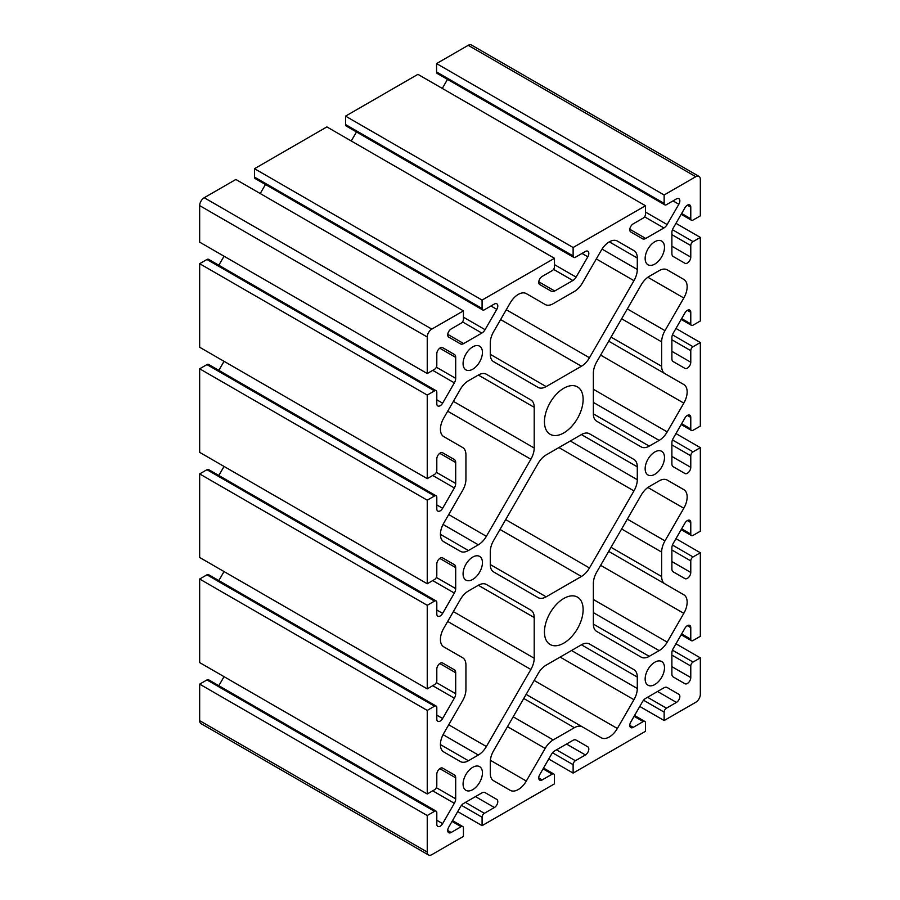 <?xml version="1.0" encoding="UTF-8"?>
<svg xmlns="http://www.w3.org/2000/svg" width="900" height="900" viewBox="0 0 900 900"><rect width="100%" height="100%" fill="white"/><g stroke="black" fill="none" stroke-linecap="round" stroke-linejoin="round"><path stroke-width="1.35" d="M482.434 562.669A13.68 7.897 -60 0 1 476.46 576.428A13.68 7.897 -60 0 1 465.919 580.095A13.68 7.897 -60 0 1 465.919 564.3A13.68 7.897 -60 0 1 479.599 556.403A13.68 7.897 -60 0 1 482.434 562.669M664.492 457.56A13.68 7.897 -60 0 1 658.519 471.319A13.68 7.897 -60 0 1 647.977 474.986A13.68 7.897 -60 0 1 647.977 459.191A13.68 7.897 -60 0 1 661.658 451.294A13.68 7.897 -60 0 1 664.492 457.56M583.133 609.637A27.36 15.795 -60 0 1 571.185 637.166A27.36 15.795 -60 0 1 550.114 644.501A27.36 15.795 -60 0 1 550.114 612.911A27.36 15.795 -60 0 1 577.462 597.116A27.36 15.795 -60 0 1 583.133 609.637M463.084 784.058A13.68 7.897 -60 0 1 469.058 770.299A13.68 7.897 -60 0 1 479.599 766.631A13.68 7.897 -60 0 1 479.599 782.426A13.68 7.897 -60 0 1 465.919 790.324A13.68 7.897 -60 0 1 463.084 784.058M460.373 761.546L443.756 751.95A16.088 9.293 -60 0 1 443.756 733.376L462.6 700.74A16.088 9.293 120 0 0 465.93 689.524L465.93 665.089A16.088 9.293 120 0 0 462.6 657.72L443.756 646.841A16.088 9.293 -60 0 1 443.756 628.256L460.373 599.49A16.088 9.293 -60 0 1 468.416 590.996L478.327 585.27A16.088 9.293 -60 0 1 486.371 584.471L530.865 610.166A16.088 9.293 -60 0 1 534.206 617.535L534.206 658.249A16.088 9.293 -60 0 1 530.865 669.465L486.371 746.528A16.088 9.293 -60 0 1 478.327 755.021L468.416 760.748A16.088 9.293 -60 0 1 460.373 761.546L460.373 761.546M486.304 584.426L530.865 610.166L486.304 584.426M436.354 577.429L455.692 588.6A6.435 3.712 -60 0 1 454.354 593.077L442.631 613.395A4.826 2.79 -60 0 1 437.805 616.185A4.826 2.79 -60 0 1 436.804 613.969L436.804 602.415A3.217 1.856 120 0 0 436.129 600.941L208.564 469.553A3.217 1.856 120 0 0 206.955 469.71L199.665 473.918L199.665 557.483L427.241 688.871L434.52 684.664A3.217 1.856 120 0 0 436.804 680.715L436.804 669.161A4.826 2.79 -60 0 1 438.907 664.301A4.826 2.79 -60 0 1 442.631 663.008L454.354 669.78A6.435 3.712 -60 0 1 455.692 672.727L455.692 693.709A6.435 3.712 -60 0 1 454.354 698.197L442.631 718.504A4.826 2.79 -60 0 1 437.805 721.294A4.826 2.79 -60 0 1 436.804 719.089L436.804 707.524A3.217 1.856 120 0 0 436.129 706.05L208.564 574.661A3.217 1.856 120 0 0 206.955 574.819L199.665 579.026L199.665 662.591L427.241 793.98L434.52 789.773A3.217 1.856 120 0 0 436.804 785.835L436.804 774.27A4.826 2.79 -60 0 1 438.907 769.41A4.826 2.79 -60 0 1 442.631 768.116L454.354 774.889A6.435 3.712 -60 0 1 455.692 777.836L455.692 798.817A6.435 3.712 -60 0 1 454.354 803.306L442.631 823.624A4.826 2.79 -60 0 1 437.805 826.414A4.826 2.79 -60 0 1 436.804 824.197L436.804 812.633A3.217 1.856 120 0 0 436.129 811.159L208.564 679.77A3.217 1.856 120 0 0 206.955 679.939L199.665 684.135L427.241 815.524L427.241 852.053A6.435 3.712 120 0 0 428.58 855A6.435 3.712 120 0 0 431.798 854.685L463.433 836.415L463.433 828.011A3.217 1.856 120 0 0 462.757 826.538A3.217 1.856 120 0 0 461.149 826.695L451.136 832.477A4.826 2.79 -60 0 1 448.729 832.714A4.826 2.79 -60 0 1 448.729 827.145L460.451 806.827A6.435 3.712 -60 0 1 463.669 803.43L481.849 792.934A6.435 3.712 -60 0 1 485.066 792.619L496.789 799.391A4.826 2.79 -60 0 1 497.531 803.261A4.826 2.79 -60 0 1 494.381 807.514L484.369 813.296A3.217 1.856 120 0 0 482.085 817.234L482.085 825.649L554.456 783.866L554.456 775.451A3.217 1.856 120 0 0 553.793 773.977A3.217 1.856 120 0 0 552.184 774.135L542.171 779.918A4.826 2.79 -60 0 1 539.752 780.165A4.826 2.79 -60 0 1 539.752 774.585L551.486 754.268A6.435 3.712 -60 0 1 554.704 750.87L572.873 740.385A6.435 3.712 120 0 1 576.09 740.059L587.824 746.831A4.826 2.79 120 0 1 588.555 750.701A4.826 2.79 120 0 1 585.405 754.954L575.392 760.736A3.217 1.856 -60 0 0 573.12 764.685L573.12 773.089L548.741 759.015M199.665 684.135L199.665 720.664A6.435 3.712 120 0 0 201.004 723.611L428.58 855M436.129 811.159A3.217 1.856 120 0 0 434.52 811.327L427.241 815.524M224.044 676.665L218.824 685.699M442.631 768.116L454.354 774.889M199.665 579.026L427.241 710.415L427.241 793.98M436.129 706.05A3.217 1.856 120 0 0 434.52 706.207L427.241 710.415M224.044 571.545L218.824 580.59M442.631 663.008L454.354 669.78M199.665 473.918L427.241 605.306L427.241 688.871M436.129 600.941A3.217 1.856 120 0 0 434.52 601.099L427.241 605.306M224.044 466.436L218.824 475.47M493.616 571.928A16.088 9.293 -60 0 1 490.286 564.559L490.286 551.7A16.088 9.293 120 0 1 493.616 540.484L538.11 463.421A16.088 9.293 120 0 1 546.154 454.928L581.423 434.565A16.088 9.293 -60 0 1 589.466 433.766L633.96 459.461A16.088 9.293 -60 0 1 637.29 466.83L637.29 479.689A16.088 9.293 120 0 1 633.96 490.905L589.466 567.967A16.088 9.293 120 0 1 581.423 576.461L546.154 596.824A16.088 9.293 -60 0 1 538.11 597.623L493.616 571.928M513.191 716.805L553.207 739.913A16.088 9.293 120 0 0 545.164 748.406L526.32 781.043A16.088 9.293 -60 0 1 510.221 790.335L493.616 780.739A16.088 9.293 -60 0 1 490.286 773.37L490.286 761.929A16.088 9.293 -60 0 1 493.616 750.712L538.11 673.639A16.088 9.293 -60 0 1 546.154 665.145L581.423 644.794L637.29 677.048A16.088 9.293 120 0 0 633.96 669.679L589.466 643.995A16.088 9.293 120 0 0 581.423 644.794M457.718 811.575L482.085 825.649M485.066 792.619L496.789 799.391M664.492 667.778A13.68 7.897 -60 0 1 658.519 681.548A13.68 7.897 -60 0 1 647.977 685.215A13.68 7.897 -60 0 1 647.977 669.42A13.68 7.897 -60 0 1 661.658 661.523A13.68 7.897 -60 0 1 664.492 667.778M667.204 642.127L683.82 613.35A16.088 9.293 120 0 0 683.82 594.776L664.976 583.898A16.088 9.293 -60 0 1 661.646 576.529L661.646 552.094A16.088 9.293 -60 0 1 664.976 540.877L683.82 508.241A16.088 9.293 120 0 0 683.82 489.656L667.204 480.071A16.088 9.293 120 0 0 659.16 480.87L649.249 486.585A16.088 9.293 120 0 0 641.205 495.079L596.7 572.153A16.088 9.293 120 0 0 593.37 583.369L593.37 624.082A16.088 9.293 120 0 0 596.7 631.451L641.205 657.146A16.088 9.293 120 0 0 649.249 656.347L659.16 650.621A16.088 9.293 120 0 0 667.204 642.127L593.37 599.501M608.692 551.396L683.82 594.776M667.159 480.049L683.82 489.656M675.956 643.793L700.335 657.855L700.335 694.384A6.435 3.712 -60 0 1 695.779 702.27L664.144 720.529L664.144 712.125A3.217 1.856 -60 0 1 666.428 708.188L676.44 702.405A4.826 2.79 120 0 0 679.59 698.153A4.826 2.79 120 0 0 678.847 694.283L667.125 687.51A6.435 3.712 120 0 0 663.908 687.825L645.727 698.321A6.435 3.712 120 0 0 642.51 701.719L630.788 722.025A4.826 2.79 120 0 0 630.788 727.605A4.826 2.79 120 0 0 633.195 727.369L643.207 721.586A3.217 1.856 -60 0 1 644.816 721.429A3.217 1.856 -60 0 1 645.491 722.903L645.491 731.306L573.12 773.089M639.776 706.455L664.144 720.529M675.956 538.673L700.335 552.746L700.335 636.311L693.045 640.519A3.217 1.856 -60 0 1 691.436 640.676A3.217 1.856 -60 0 1 690.773 639.202L690.773 627.637A4.826 2.79 120 0 0 689.771 625.433A4.826 2.79 120 0 0 684.945 628.222L673.222 648.529A6.435 3.712 120 0 0 671.884 653.018L671.884 673.999A6.435 3.712 120 0 0 673.222 676.946L684.945 683.719A4.826 2.79 120 0 0 688.669 682.425A4.826 2.79 120 0 0 690.773 677.565L690.773 666.011A3.217 1.856 -60 0 1 693.045 662.062L700.335 657.855M675.956 433.564L700.335 447.637L700.335 531.202L693.045 535.399A3.217 1.856 -60 0 1 691.436 535.567A3.217 1.856 -60 0 1 690.773 534.094L690.773 522.529A4.826 2.79 120 0 0 689.771 520.312A4.826 2.79 120 0 0 684.945 523.102L673.222 543.42A6.435 3.712 120 0 0 671.884 547.909L671.884 568.89A6.435 3.712 120 0 0 673.222 571.837L684.945 578.61A4.826 2.79 120 0 0 688.669 577.316A4.826 2.79 120 0 0 690.773 572.456L690.773 560.891A3.217 1.856 -60 0 1 693.045 556.954L700.335 552.746M687.364 415.44L690.773 417.42A4.826 2.79 -60 0 0 689.771 415.204A4.826 2.79 -60 0 0 684.945 417.994L673.222 438.311A6.435 3.712 -60 0 0 671.884 442.789L671.884 463.781A6.435 3.712 120 0 0 673.222 466.729L684.945 473.49A4.826 2.79 120 0 0 688.669 472.207A4.826 2.79 120 0 0 690.773 467.348L690.773 455.782A3.217 1.856 -60 0 1 693.045 451.845L700.335 447.637M589.387 643.95L633.96 669.679L589.387 643.95M553.207 739.913L574.369 727.695A16.088 9.293 -60 0 1 582.413 726.896L601.256 737.775A16.088 9.293 120 0 0 617.344 728.482L633.96 699.705A16.088 9.293 120 0 0 637.29 688.5L637.29 677.048M582.413 726.896L526.129 694.395M667.125 687.51L678.847 694.283L667.102 687.499M583.133 399.409A27.36 15.795 -60 0 1 571.185 426.949A27.36 15.795 -60 0 1 550.114 434.272A27.36 15.795 -60 0 1 550.114 402.683A27.36 15.795 -60 0 1 577.462 386.887A27.36 15.795 -60 0 1 583.133 399.409M463.084 363.611A13.68 7.897 -60 0 1 469.058 349.841A13.68 7.897 -60 0 1 479.599 346.174A13.68 7.897 -60 0 1 479.599 361.969A13.68 7.897 -60 0 1 465.919 369.866A13.68 7.897 -60 0 1 463.084 363.611M460.373 389.261L443.756 418.039A16.088 9.293 120 0 0 443.756 436.613L462.6 447.491A16.088 9.293 -60 0 1 465.93 454.86L465.93 479.295A16.088 9.293 -60 0 1 462.6 490.511L443.756 523.148A16.088 9.293 120 0 0 443.756 541.733L460.373 551.317A16.088 9.293 120 0 0 468.416 550.519L478.327 544.804A16.088 9.293 120 0 0 486.371 536.31L530.865 459.236A16.088 9.293 120 0 0 534.206 448.02L534.206 407.306A16.088 9.293 120 0 0 530.865 399.938L486.371 374.243A16.088 9.293 120 0 0 478.327 375.041L468.416 380.767A16.088 9.293 120 0 0 460.373 389.261M486.304 374.209L530.865 399.938M455.692 588.6L455.692 567.608A6.435 3.712 120 0 0 454.354 564.66L442.631 557.899A4.826 2.79 120 0 0 438.907 559.181A4.826 2.79 120 0 0 436.804 564.041L436.804 575.606A3.217 1.856 -60 0 1 434.52 579.544L427.241 583.751L199.665 452.363L199.665 368.798L427.241 500.186L434.52 495.99A3.217 1.856 -60 0 1 436.129 495.821A3.217 1.856 -60 0 1 436.804 497.295L436.804 508.86A4.826 2.79 120 0 0 437.805 511.076A4.826 2.79 120 0 0 442.631 508.286L454.354 487.969A6.435 3.712 120 0 0 455.692 483.48L455.692 462.499A6.435 3.712 120 0 0 454.354 459.551L442.631 452.779A4.826 2.79 120 0 0 438.907 454.072A4.826 2.79 120 0 0 436.804 458.933L436.804 470.498A3.217 1.856 -60 0 1 434.52 474.435L427.241 478.642L199.665 347.254L199.665 263.689L427.241 395.077L434.52 390.87A3.217 1.856 -60 0 1 436.129 390.713A3.217 1.856 -60 0 1 436.804 392.186L436.804 403.751A4.826 2.79 120 0 0 437.805 405.956A4.826 2.79 120 0 0 442.631 403.166L454.354 382.86A6.435 3.712 120 0 0 455.692 378.371L455.692 357.39A6.435 3.712 120 0 0 454.354 354.442L442.631 347.67A4.826 2.79 120 0 0 438.907 348.964A4.826 2.79 120 0 0 436.804 353.824L436.804 365.377A3.217 1.856 -60 0 1 434.52 369.326L427.241 373.534L199.665 242.145L199.665 205.616A6.435 3.712 -60 0 1 204.221 197.73L235.856 179.471L463.433 310.86L463.433 319.264A3.217 1.856 -60 0 1 461.149 323.201L451.136 328.984A4.826 2.79 120 0 0 447.986 333.236A4.826 2.79 120 0 0 448.729 337.106L460.451 343.879A6.435 3.712 120 0 0 463.669 343.564L481.849 333.067A6.435 3.712 120 0 0 485.066 329.67L496.789 309.364A4.826 2.79 120 0 0 496.789 303.784A4.826 2.79 120 0 0 494.381 304.02L484.369 309.803A3.217 1.856 -60 0 1 482.76 309.96A3.217 1.856 -60 0 1 482.085 308.486L482.085 300.082L554.456 258.3L554.456 266.704A3.217 1.856 -60 0 1 552.184 270.653L542.171 276.435A4.826 2.79 120 0 0 539.01 280.688A4.826 2.79 120 0 0 539.752 284.558L551.486 291.33A6.435 3.712 120 0 0 554.704 291.004L572.873 280.519A6.435 3.712 -60 0 0 576.09 277.121L587.824 256.804A4.826 2.79 -60 0 0 587.824 251.224A4.826 2.79 -60 0 0 585.405 251.471L575.392 257.254A3.217 1.856 120 0 1 573.784 257.411A3.217 1.856 120 0 1 573.12 255.938L573.12 247.523L345.544 116.134L345.544 124.549A3.217 1.856 120 0 0 346.207 126.022L573.784 257.411M427.241 373.534L427.241 337.005A6.435 3.712 -60 0 1 431.798 329.119L463.433 310.86M218.824 265.252L224.044 256.207M199.665 263.689L206.955 259.481A3.217 1.856 -60 0 1 208.564 259.324L436.129 390.713M427.241 478.642L427.241 395.077M218.824 370.361L224.044 361.327M199.665 368.798L206.955 364.601A3.217 1.856 -60 0 1 208.564 364.433L436.129 495.821M427.241 583.751L427.241 500.186M633.96 250.65L617.344 241.054A16.088 9.293 -60 0 0 601.256 250.346L582.413 282.983A16.088 9.293 120 0 1 574.369 291.476L553.207 303.694A16.088 9.293 -60 0 1 545.164 304.493L526.32 293.614A16.088 9.293 120 0 0 510.221 302.906L493.616 331.684A16.088 9.293 120 0 0 490.286 342.889L490.286 354.341A16.088 9.293 120 0 0 493.616 361.71L538.11 387.394A16.088 9.293 120 0 0 546.154 386.595L581.423 366.244A16.088 9.293 -60 0 0 589.466 357.75L633.96 280.676A16.088 9.293 -60 0 0 637.29 269.46L637.29 258.019A16.088 9.293 -60 0 0 633.96 250.65L617.299 241.031M545.164 304.493L526.275 293.591M482.76 309.96L255.184 178.571A3.217 1.856 -60 0 1 254.509 177.097L254.509 168.694L326.88 126.911L554.456 258.3M254.509 168.694L482.085 300.082M260.224 193.545L265.444 184.5M664.492 247.331A13.68 7.897 -60 0 1 658.519 261.09A13.68 7.897 -60 0 1 647.977 264.757A13.68 7.897 -60 0 1 647.977 248.963A13.68 7.897 -60 0 1 661.658 241.065A13.68 7.897 -60 0 1 664.492 247.331M667.204 269.843L683.82 279.439A16.088 9.293 -60 0 1 683.82 298.012L664.976 330.649A16.088 9.293 120 0 0 661.646 341.865L661.646 366.3A16.088 9.293 120 0 0 664.976 373.669L683.82 384.548A16.088 9.293 -60 0 1 683.82 403.132L667.204 431.899A16.088 9.293 -60 0 1 659.16 440.392L649.249 446.119A16.088 9.293 -60 0 1 641.205 446.918L596.7 421.223A16.088 9.293 -60 0 1 593.37 413.854L593.37 373.14A16.088 9.293 -60 0 1 596.7 361.924L641.205 284.861A16.088 9.293 -60 0 1 649.249 276.368L659.16 270.641A16.088 9.293 -60 0 1 667.204 269.843L683.82 279.439L667.204 269.843M608.692 341.168L664.976 373.669M675.956 223.335L700.335 237.409L693.045 241.616A3.217 1.856 120 0 0 690.773 245.554L690.773 257.119A4.826 2.79 -60 0 1 688.669 261.979A4.826 2.79 -60 0 1 684.945 263.273L673.222 256.5A6.435 3.712 -60 0 1 671.884 253.553L671.884 232.571A6.435 3.712 -60 0 1 673.222 228.083L684.945 207.765A4.826 2.79 -60 0 1 689.771 204.975A4.826 2.79 -60 0 1 690.773 207.191L690.773 218.756A3.217 1.856 120 0 0 691.436 220.23A3.217 1.856 120 0 0 693.045 220.061L700.335 215.865L700.335 179.336A6.435 3.712 120 0 0 698.996 176.389L471.42 45A6.435 3.712 120 0 0 468.202 45.315L436.567 63.585L664.144 194.974L664.144 203.377A3.217 1.856 120 0 0 664.819 204.851A3.217 1.856 120 0 0 666.428 204.694L676.44 198.911A4.826 2.79 -60 0 1 678.847 198.675A4.826 2.79 -60 0 1 678.847 204.244L667.125 224.561A6.435 3.712 -60 0 1 663.908 227.959L645.727 238.455A6.435 3.712 -60 0 1 642.51 238.77L630.788 231.998A4.826 2.79 -60 0 1 630.045 228.127A4.826 2.79 -60 0 1 633.195 223.875L643.207 218.093A3.217 1.856 120 0 0 645.491 214.155L645.491 205.74L573.12 247.523M698.996 176.389A6.435 3.712 120 0 0 695.779 176.704L664.144 194.974M675.956 328.455L700.335 342.517L693.045 346.725A3.217 1.856 120 0 0 690.773 350.674L690.773 362.228A4.826 2.79 -60 0 1 688.669 367.088A4.826 2.79 -60 0 1 684.945 368.381L673.222 361.609A6.435 3.712 -60 0 1 671.884 358.661L671.884 337.68A6.435 3.712 -60 0 1 673.222 333.191L684.945 312.885A4.826 2.79 -60 0 1 689.771 310.095A4.826 2.79 -60 0 1 690.773 312.3L690.773 323.865A3.217 1.856 120 0 0 691.436 325.339A3.217 1.856 120 0 0 693.045 325.181L700.335 320.974L700.335 237.409M690.773 417.42L690.773 428.974A3.217 1.856 120 0 0 691.436 430.447A3.217 1.856 120 0 0 693.045 430.29L700.335 426.082L700.335 342.517M589.387 433.733L633.96 459.461M356.479 131.951L351.259 140.985M645.491 205.74L417.915 74.351L345.544 116.134M447.502 79.391L442.282 88.425M436.567 63.585L436.567 71.989A3.217 1.856 120 0 0 437.243 73.462L664.819 204.851M478.327 585.27L534.206 617.535M453.386 611.584L534.206 658.249M447.694 621.439L530.865 669.465M448.706 724.793L486.371 746.528M443.059 734.659L478.327 755.021M440.426 744.592L468.416 760.748M199.665 720.664L427.241 852.053M206.955 679.939L434.52 811.327M436.804 820.26L442.631 823.624M432.72 790.819L454.354 803.306M436.354 787.658L455.692 798.817M439.774 768.645L455.692 777.836M206.955 574.819L434.52 706.207M436.804 715.14L442.631 718.504M432.72 685.699L454.354 698.197M436.354 682.549L455.692 693.709M439.774 663.536L455.692 672.727M206.955 469.71L434.52 601.099M436.804 610.031L442.631 613.395M432.72 580.59L454.354 593.077M490.286 564.559L546.154 596.824M490.365 760.286L526.32 781.043M507.499 726.66L545.164 748.406M538.751 777.949L542.171 779.918M543.049 768.87L552.184 774.135M461.486 805.342L482.085 817.234M465.48 802.384L484.369 813.296M475.493 796.613L494.381 807.514M447.728 830.509L451.136 832.477M452.025 821.43L461.149 826.695M600.637 565.335L683.82 613.35M611.044 547.312L661.646 576.529M621.63 528.986L661.646 552.094M627.311 519.131L664.976 540.877M647.865 487.485L683.82 508.241M593.37 624.082L649.249 656.347M593.37 612.641L659.16 650.621M672.446 650.171L693.045 662.062M671.884 655.099L690.773 666.011M671.884 666.664L690.773 677.565M687.364 625.669L690.773 627.637M681.649 633.938L690.773 639.202M672.446 545.051L693.045 556.954M671.884 549.99L690.773 560.891M671.884 561.555L690.773 572.456M687.364 520.56L690.773 522.529M681.649 528.817L690.773 534.094M672.446 439.942L693.045 451.845M671.884 444.881L690.773 455.782M671.884 456.435L690.773 467.348M570.274 441L637.29 479.689M558.9 447.57L633.96 490.905M505.676 519.592L589.466 567.967M499.984 529.447L581.423 576.461M571.5 650.509L637.29 688.5M560.126 657.079L633.96 699.705M534.173 680.467L617.344 728.482M523.766 698.479L574.369 727.695M566.516 744.053L585.405 754.954M556.504 749.835L575.392 760.736M552.51 752.783L573.12 764.685M634.084 716.31L643.207 721.586M629.786 725.4L633.195 727.369M657.551 691.492L676.44 702.405M647.539 697.275L666.428 708.188M643.545 700.234L664.144 712.125M440.426 534.364L468.416 550.519M443.059 524.441L478.327 544.804M448.706 514.564L486.371 536.31M447.694 411.21L530.865 459.236M453.386 401.355L534.206 448.02M478.327 375.041L534.206 407.306M204.221 197.73L431.798 329.119M199.665 205.616L427.241 337.005M439.774 348.199L455.692 357.39M436.354 367.211L455.692 378.371M432.72 370.361L454.354 382.86M436.804 399.803L442.631 403.166M206.955 259.481L434.52 390.87M439.774 453.308L455.692 462.499M436.354 472.32L455.692 483.48M432.72 475.481L454.354 487.969M436.804 504.923L442.631 508.286M206.955 364.601L434.52 495.99M439.774 558.416L455.692 567.608M490.286 354.341L546.154 386.595M538.785 281.812L554.704 291.004M254.509 177.097L482.085 308.486M490.961 305.989L496.789 309.364M463.433 317.183L485.066 329.67M462.51 321.907L481.849 333.067M447.75 334.373L463.669 343.564M647.865 277.256L683.82 298.012M627.311 308.914L664.976 330.649M621.63 318.757L661.646 341.865M611.044 337.095L661.646 366.3M600.637 355.106L683.82 403.132M593.37 389.272L667.204 431.899M593.37 402.412L659.16 440.392M593.37 413.865L649.249 446.119M468.202 45.315L695.779 176.704M681.649 213.48L690.773 218.756M687.364 205.222L690.773 207.191M671.884 246.218L690.773 257.119M671.884 234.653L690.773 245.554M672.446 229.714L693.045 241.616M681.649 318.6L690.773 323.865M687.364 310.331L690.773 312.3M671.884 351.326L690.773 362.228M671.884 339.761L690.773 350.674M672.446 334.834L693.045 346.725M681.649 423.709L690.773 428.974M581.411 434.565L637.29 466.83M500.603 319.579L581.423 366.244M506.284 309.724L589.466 357.75M596.295 258.93L633.96 280.676M602.021 249.097L637.29 269.46M609.3 241.852L637.29 258.019M553.534 269.347L572.873 280.519M554.456 264.623L576.09 277.121M581.996 253.44L587.824 256.804M345.544 124.549L573.12 255.938M629.809 229.264L645.727 238.455M644.569 216.799L663.908 227.959M645.491 212.074L667.125 224.561M673.02 200.88L678.847 204.244M436.567 71.989L664.144 203.377M543.521 768.049L553.793 773.977M452.498 820.609L462.757 826.538M691.436 640.676L681.176 634.748M691.436 535.567L681.176 529.639M644.816 721.429L634.556 715.5M681.176 214.301L691.436 220.23M681.176 319.41L691.436 325.339M681.176 424.53L691.436 430.447"/></g></svg>
